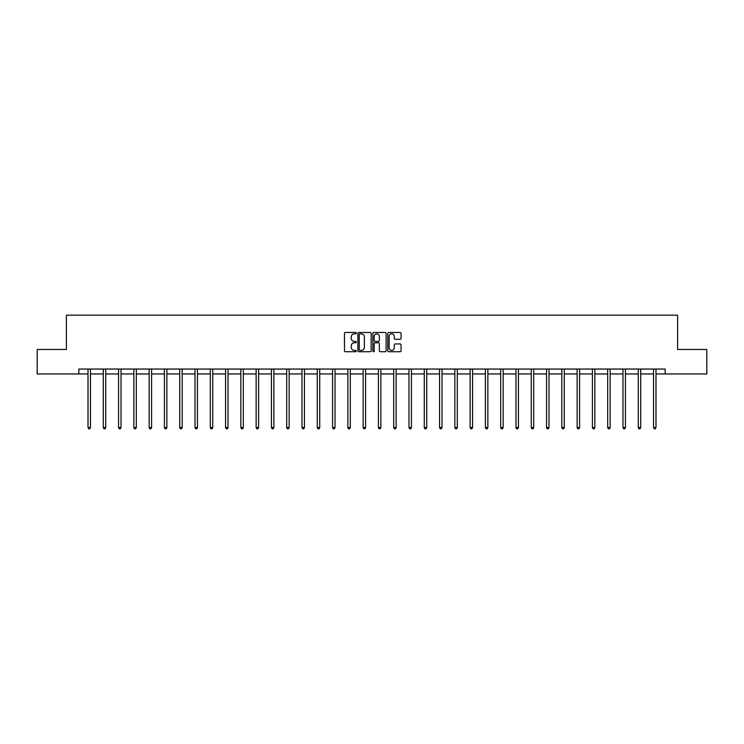 <?xml version="1.0" encoding="UTF-8"?>
<svg xmlns="http://www.w3.org/2000/svg" width="744" height="744" viewBox="0 0 744 744"><rect width="100%" height="100%" fill="white"/><g stroke="black" fill="none" stroke-linecap="round" stroke-linejoin="round"><path stroke-width="1.12" d="M356.32 333.163A0.67 0.67 0 0 0 355.651 332.484L345.43 332.484A0.958 0.958 0 0 0 344.472 333.452L344.472 350.759A0.958 0.958 0 0 0 345.43 351.726L355.651 351.726A0.67 0.67 0 0 0 356.32 351.047A0.67 0.67 0 0 0 355.651 350.377L354.33 350.377A3.078 3.078 0 0 1 351.252 347.299L351.252 345.858A3.078 3.078 0 0 1 354.33 342.779L355.651 342.779A0.67 0.67 0 0 0 356.32 342.11A0.67 0.67 0 0 0 355.651 341.431L354.33 341.431A3.078 3.078 0 0 1 351.252 338.353L351.252 336.911A3.078 3.078 0 0 1 354.33 333.833L355.651 333.833A0.67 0.67 0 0 0 356.32 333.163M400.105 339.273A0.958 0.958 0 0 0 401.072 338.306L401.072 333.452A0.958 0.958 0 0 0 400.105 332.484L388.759 332.484A0.958 0.958 0 0 0 387.801 333.452L387.801 350.759A0.958 0.958 0 0 0 388.759 351.726L400.105 351.726A0.958 0.958 0 0 0 401.072 350.759L401.072 344.9A0.958 0.958 0 0 0 400.105 343.933L395.25 343.933A0.958 0.958 0 0 0 394.292 344.9L394.292 347.801A2.576 2.576 0 0 1 391.716 350.377A2.576 2.576 0 0 1 389.14 347.801L389.14 336.409A2.576 2.576 0 0 1 391.716 333.833A2.576 2.576 0 0 1 394.292 336.409L394.292 338.306A0.958 0.958 0 0 0 395.25 339.273L400.105 339.273M78.845 373.953L37.2 373.953L37.2 349.457L66.402 349.457L66.402 315.158L677.598 315.158L677.598 349.457L706.8 349.457L706.8 373.953L665.155 373.953L665.155 369.052L78.845 369.052L78.845 373.953L88.006 373.953M371.163 333.452A0.958 0.958 0 0 0 370.196 332.484L358.85 332.484A0.958 0.958 0 0 0 357.883 333.452L357.883 350.759A0.958 0.958 0 0 0 358.85 351.726L370.196 351.726A0.958 0.958 0 0 0 371.163 350.759L371.163 333.452M373.804 332.484L385.15 332.484A0.958 0.958 0 0 1 386.117 333.452L386.117 350.759A0.958 0.958 0 0 1 385.15 351.726L380.296 351.726A0.958 0.958 0 0 1 379.338 350.759L379.338 343.737A0.958 0.958 0 0 0 378.371 342.779L375.153 342.779A0.958 0.958 0 0 0 374.186 343.737L374.186 351.047A0.67 0.67 0 0 1 373.516 351.726A0.67 0.67 0 0 1 372.837 351.047L372.837 333.452A0.958 0.958 0 0 1 373.804 332.484M90.452 373.953L103.286 373.953M105.741 373.953L118.575 373.953M121.021 373.953L133.855 373.953M136.31 373.953L149.144 373.953M151.59 373.953L164.424 373.953M166.879 373.953L179.713 373.953M182.159 373.953L195.002 373.953M197.448 373.953L210.282 373.953M212.728 373.953L225.572 373.953M228.017 373.953L240.851 373.953M243.307 373.953L256.141 373.953M258.587 373.953L271.421 373.953M273.876 373.953L286.71 373.953M289.156 373.953L301.99 373.953M304.445 373.953L317.279 373.953M319.725 373.953L332.559 373.953M335.014 373.953L347.848 373.953M350.294 373.953L363.137 373.953M365.583 373.953L378.417 373.953M380.863 373.953L393.706 373.953M396.152 373.953L408.986 373.953M411.441 373.953L424.275 373.953M426.721 373.953L439.555 373.953M442.01 373.953L454.844 373.953M457.29 373.953L470.124 373.953M472.579 373.953L485.414 373.953M487.859 373.953L500.693 373.953M503.149 373.953L515.983 373.953M518.429 373.953L531.272 373.953M533.718 373.953L546.552 373.953M548.998 373.953L561.841 373.953M564.287 373.953L577.121 373.953M579.576 373.953L592.41 373.953M594.856 373.953L607.69 373.953M610.145 373.953L622.979 373.953M625.425 373.953L638.259 373.953M640.714 373.953L653.548 373.953M655.994 373.953L665.155 373.953M359.91 333.833A0.67 0.67 0 0 0 359.231 334.512L359.231 349.708A0.67 0.67 0 0 0 359.91 350.377L361.305 350.377A3.078 3.078 0 0 0 364.374 347.299L364.374 336.911A3.078 3.078 0 0 0 361.305 333.833L359.91 333.833M379.338 336.455A2.576 2.576 0 0 0 376.762 333.879A2.576 2.576 0 0 0 374.186 336.455L374.186 340.473A0.958 0.958 0 0 0 375.153 341.431L378.371 341.431A0.958 0.958 0 0 0 379.338 340.473L379.338 336.455M90.582 369.052L90.526 369.191A0.977 0.977 0 0 0 90.452 369.563L90.452 427.567L88.006 427.567L88.006 369.563A0.977 0.977 0 0 0 87.931 369.191L87.876 369.052M90.452 427.567L89.717 428.842L88.741 428.842L88.006 427.567M105.862 369.052L105.806 369.191A0.977 0.977 0 0 0 105.741 369.563L105.741 427.567L103.286 427.567L103.286 369.563A0.977 0.977 0 0 0 103.221 369.191L103.156 369.052M105.741 427.567L105.006 428.842L104.02 428.842L103.286 427.567M121.151 369.052L121.095 369.191A0.977 0.977 0 0 0 121.021 369.563L121.021 427.567L118.575 427.567L118.575 369.563A0.977 0.977 0 0 0 118.501 369.191L118.445 369.052M121.021 427.567L120.286 428.842L119.31 428.842L118.575 427.567M136.44 369.052L136.375 369.191A0.977 0.977 0 0 0 136.31 369.563L136.31 427.567L133.855 427.567L133.855 369.563A0.977 0.977 0 0 0 133.79 369.191L133.725 369.052M136.31 427.567L135.575 428.842L134.59 428.842L133.855 427.567M151.72 369.052L151.664 369.191A0.977 0.977 0 0 0 151.59 369.563L151.59 427.567L149.144 427.567L149.144 369.563A0.977 0.977 0 0 0 149.07 369.191L149.014 369.052M151.59 427.567L150.855 428.842L149.879 428.842L149.144 427.567M167.009 369.052L166.944 369.191A0.977 0.977 0 0 0 166.879 369.563L166.879 427.567L164.424 427.567L164.424 369.563A0.977 0.977 0 0 0 164.359 369.191L164.303 369.052M166.879 427.567L166.145 428.842L165.159 428.842L164.424 427.567M182.289 369.052L182.233 369.191A0.977 0.977 0 0 0 182.159 369.563L182.159 427.567L179.713 427.567L179.713 369.563A0.977 0.977 0 0 0 179.639 369.191L179.583 369.052M182.159 427.567L181.424 428.842L180.448 428.842L179.713 427.567M197.578 369.052L197.523 369.191A0.977 0.977 0 0 0 197.448 369.563L197.448 427.567L195.002 427.567L195.002 369.563A0.977 0.977 0 0 0 194.928 369.191L194.872 369.052M197.448 427.567L196.714 428.842L195.737 428.842L195.002 427.567M212.858 369.052L212.803 369.191A0.977 0.977 0 0 0 212.728 369.563L212.728 427.567L210.282 427.567L210.282 369.563A0.977 0.977 0 0 0 210.208 369.191L210.152 369.052M212.728 427.567L211.994 428.842L211.017 428.842L210.282 427.567M228.148 369.052L228.092 369.191A0.977 0.977 0 0 0 228.017 369.563L228.017 427.567L225.572 427.567L225.572 369.563A0.977 0.977 0 0 0 225.497 369.191L225.441 369.052M228.017 427.567L227.283 428.842L226.306 428.842L225.572 427.567M243.428 369.052L243.372 369.191A0.977 0.977 0 0 0 243.307 369.563L243.307 427.567L240.851 427.567L240.851 369.563A0.977 0.977 0 0 0 240.786 369.191L240.721 369.052M243.307 427.567L242.572 428.842L241.586 428.842L240.851 427.567M258.717 369.052L258.661 369.191A0.977 0.977 0 0 0 258.587 369.563L258.587 427.567L256.141 427.567L256.141 369.563A0.977 0.977 0 0 0 256.066 369.191L256.01 369.052M258.587 427.567L257.852 428.842L256.875 428.842L256.141 427.567M273.997 369.052L273.941 369.191A0.977 0.977 0 0 0 273.876 369.563L273.876 427.567L271.421 427.567L271.421 369.563A0.977 0.977 0 0 0 271.355 369.191L271.29 369.052M273.876 427.567L273.141 428.842L272.155 428.842L271.421 427.567M289.286 369.052L289.23 369.191A0.977 0.977 0 0 0 289.156 369.563L289.156 427.567L286.71 427.567L286.71 369.563A0.977 0.977 0 0 0 286.635 369.191L286.579 369.052M289.156 427.567L288.421 428.842L287.444 428.842L286.71 427.567M304.575 369.052L304.51 369.191A0.977 0.977 0 0 0 304.445 369.563L304.445 427.567L301.99 427.567L301.99 369.563A0.977 0.977 0 0 0 301.924 369.191L301.869 369.052M304.445 427.567L303.71 428.842L302.724 428.842L301.99 427.567M319.855 369.052L319.799 369.191A0.977 0.977 0 0 0 319.725 369.563L319.725 427.567L317.279 427.567L317.279 369.563A0.977 0.977 0 0 0 317.204 369.191L317.149 369.052M319.725 427.567L318.99 428.842L318.014 428.842L317.279 427.567M335.144 369.052L335.079 369.191A0.977 0.977 0 0 0 335.014 369.563L335.014 427.567L332.559 427.567L332.559 369.563A0.977 0.977 0 0 0 332.494 369.191L332.438 369.052M335.014 427.567L334.279 428.842L333.293 428.842L332.559 427.567M350.424 369.052L350.368 369.191A0.977 0.977 0 0 0 350.294 369.563L350.294 427.567L347.848 427.567L347.848 369.563A0.977 0.977 0 0 0 347.774 369.191L347.718 369.052M350.294 427.567L349.559 428.842L348.583 428.842L347.848 427.567M365.713 369.052L365.657 369.191A0.977 0.977 0 0 0 365.583 369.563L365.583 427.567L363.137 427.567L363.137 369.563A0.977 0.977 0 0 0 363.063 369.191L363.007 369.052M365.583 427.567L364.848 428.842L363.872 428.842L363.137 427.567M380.993 369.052L380.937 369.191A0.977 0.977 0 0 0 380.863 369.563L380.863 427.567L378.417 427.567L378.417 369.563A0.977 0.977 0 0 0 378.343 369.191L378.287 369.052M380.863 427.567L380.128 428.842L379.152 428.842L378.417 427.567M396.282 369.052L396.227 369.191A0.977 0.977 0 0 0 396.152 369.563L396.152 427.567L393.706 427.567L393.706 369.563A0.977 0.977 0 0 0 393.632 369.191L393.576 369.052M396.152 427.567L395.417 428.842L394.441 428.842L393.706 427.567M411.562 369.052L411.506 369.191A0.977 0.977 0 0 0 411.441 369.563L411.441 427.567L408.986 427.567L408.986 369.563A0.977 0.977 0 0 0 408.921 369.191L408.856 369.052M411.441 427.567L410.707 428.842L409.721 428.842L408.986 427.567M426.851 369.052L426.796 369.191A0.977 0.977 0 0 0 426.721 369.563L426.721 427.567L424.275 427.567L424.275 369.563A0.977 0.977 0 0 0 424.201 369.191L424.145 369.052M426.721 427.567L425.987 428.842L425.01 428.842L424.275 427.567M442.131 369.052L442.076 369.191A0.977 0.977 0 0 0 442.01 369.563L442.01 427.567L439.555 427.567L439.555 369.563A0.977 0.977 0 0 0 439.49 369.191L439.425 369.052M442.01 427.567L441.276 428.842L440.29 428.842L439.555 427.567M457.421 369.052L457.365 369.191A0.977 0.977 0 0 0 457.29 369.563L457.29 427.567L454.844 427.567L454.844 369.563A0.977 0.977 0 0 0 454.77 369.191L454.714 369.052M457.29 427.567L456.556 428.842L455.579 428.842L454.844 427.567M472.71 369.052L472.645 369.191A0.977 0.977 0 0 0 472.579 369.563L472.579 427.567L470.124 427.567L470.124 369.563A0.977 0.977 0 0 0 470.059 369.191L470.003 369.052M472.579 427.567L471.845 428.842L470.859 428.842L470.124 427.567M487.99 369.052L487.934 369.191A0.977 0.977 0 0 0 487.859 369.563L487.859 427.567L485.414 427.567L485.414 369.563A0.977 0.977 0 0 0 485.339 369.191L485.283 369.052M487.859 427.567L487.125 428.842L486.148 428.842L485.414 427.567M503.279 369.052L503.214 369.191A0.977 0.977 0 0 0 503.149 369.563L503.149 427.567L500.693 427.567L500.693 369.563A0.977 0.977 0 0 0 500.628 369.191L500.573 369.052M503.149 427.567L502.414 428.842L501.428 428.842L500.693 427.567M518.559 369.052L518.503 369.191A0.977 0.977 0 0 0 518.429 369.563L518.429 427.567L515.983 427.567L515.983 369.563A0.977 0.977 0 0 0 515.908 369.191L515.852 369.052M518.429 427.567L517.694 428.842L516.717 428.842L515.983 427.567M533.848 369.052L533.792 369.191A0.977 0.977 0 0 0 533.718 369.563L533.718 427.567L531.272 427.567L531.272 369.563A0.977 0.977 0 0 0 531.197 369.191L531.142 369.052M533.718 427.567L532.983 428.842L532.006 428.842L531.272 427.567M549.128 369.052L549.072 369.191A0.977 0.977 0 0 0 548.998 369.563L548.998 427.567L546.552 427.567L546.552 369.563A0.977 0.977 0 0 0 546.477 369.191L546.422 369.052M548.998 427.567L548.263 428.842L547.286 428.842L546.552 427.567M564.417 369.052L564.361 369.191A0.977 0.977 0 0 0 564.287 369.563L564.287 427.567L561.841 427.567L561.841 369.563A0.977 0.977 0 0 0 561.766 369.191L561.711 369.052M564.287 427.567L563.552 428.842L562.576 428.842L561.841 427.567M579.697 369.052L579.641 369.191A0.977 0.977 0 0 0 579.576 369.563L579.576 427.567L577.121 427.567L577.121 369.563A0.977 0.977 0 0 0 577.056 369.191L576.991 369.052M579.576 427.567L578.841 428.842L577.856 428.842L577.121 427.567M594.986 369.052L594.93 369.191A0.977 0.977 0 0 0 594.856 369.563L594.856 427.567L592.41 427.567L592.41 369.563A0.977 0.977 0 0 0 592.336 369.191L592.28 369.052M594.856 427.567L594.121 428.842L593.145 428.842L592.41 427.567M610.275 369.052L610.21 369.191A0.977 0.977 0 0 0 610.145 369.563L610.145 427.567L607.69 427.567L607.69 369.563A0.977 0.977 0 0 0 607.625 369.191L607.56 369.052M610.145 427.567L609.41 428.842L608.425 428.842L607.69 427.567M625.555 369.052L625.499 369.191A0.977 0.977 0 0 0 625.425 369.563L625.425 427.567L622.979 427.567L622.979 369.563A0.977 0.977 0 0 0 622.905 369.191L622.849 369.052M625.425 427.567L624.69 428.842L623.714 428.842L622.979 427.567M640.844 369.052L640.779 369.191A0.977 0.977 0 0 0 640.714 369.563L640.714 427.567L638.259 427.567L638.259 369.563A0.977 0.977 0 0 0 638.194 369.191L638.138 369.052M640.714 427.567L639.98 428.842L638.994 428.842L638.259 427.567M656.124 369.052L656.069 369.191A0.977 0.977 0 0 0 655.994 369.563L655.994 427.567L653.548 427.567L653.548 369.563A0.977 0.977 0 0 0 653.474 369.191L653.418 369.052M655.994 427.567L655.259 428.842L654.283 428.842L653.548 427.567"/></g></svg>
